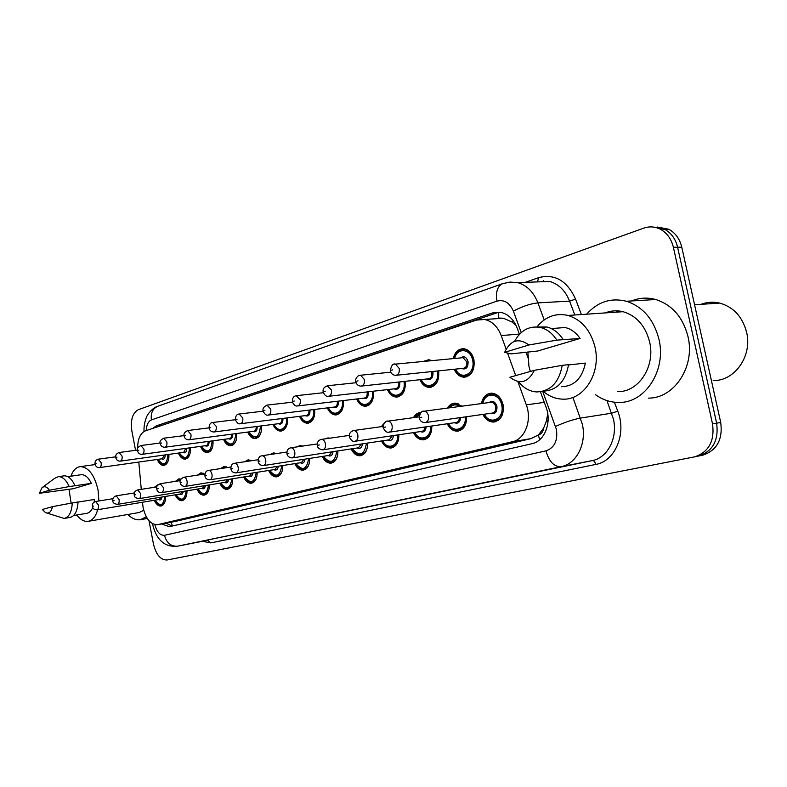 <?xml version="1.0" encoding="UTF-8"?>
<svg xmlns="http://www.w3.org/2000/svg" width="787" height="787" viewBox="0 0 787 787"><rect width="100%" height="100%" fill="white"/><g stroke="black" fill="none" stroke-linecap="round" stroke-linejoin="round"><path stroke-width="1.18" d="M389.939 372.271L390.578 371.71M423.219 361.469L428.738 359.718L431.876 360.643M453.214 358.616C454.925 351.917 458.506 348.621 463.956 348.739C468.963 349.664 472.298 353.353 473.951 359.787C474.954 370.293 471.551 376.097 463.75 377.189C459.559 376.766 456.391 374.12 454.227 369.26M175.422 481.349L178.915 478.84L180.872 479.126M197.448 475.132L200.97 472.78L204.62 474.02M220.508 468.599L224.039 466.445L227.571 467.527M244.688 461.743L248.19 459.815L251.545 460.71M270.089 454.532L273.492 452.869L276.581 453.568M296.837 446.918L300.034 445.59L302.72 446.062M325.12 438.871L327.923 437.936L329.979 438.172M355.36 430.302L358.115 429.918M381.262 426.672L384.902 422.412M413.47 417.651C415.221 414.395 417.651 412.683 420.74 412.516L420.937 412.516M447.488 408.099C449.397 404.882 451.964 403.21 455.191 403.101L461.999 406.171M481.408 403.593C482.834 396.992 486.258 393.51 491.659 393.146C497.354 393.746 501.162 397.612 503.08 404.764C504.162 414.69 500.994 420.455 493.557 422.048C489.012 422.019 485.461 419.471 482.893 414.415M154.36 487.291L158.187 484.615M142.457 502.254L143.116 507.615C145.87 518.958 150.632 524.663 157.4 524.703L512.386 441.743C524.909 439.343 532.278 420.278 526.306 404.862L517.876 381.606M543.64 428.089L538.347 435.044C541.308 434.168 543.069 431.847 543.64 428.089L546.286 421.419L547.752 413.893M516.046 325.444L511.963 321.962L503.395 318.233L498.81 318.066L498.23 312.321M157.4 524.703L175.403 521.427L530.93 438.644L537.983 435.132M138.797 462.067L141.276 489.357M506.071 349.015L501.201 335.557C497.64 326.526 492.101 321.165 484.585 319.483L476.637 320.053L145.359 430.873C140.273 433.175 137.686 438.989 137.617 448.295M515.701 375.596L507.576 353.166M190.385 447.754C190.7 454.424 188.949 458.221 185.122 459.155C182.348 459.165 180.105 457.129 178.393 453.066M213.002 440.799C213.346 447.705 211.496 451.649 207.443 452.614C204.551 452.604 202.22 450.528 200.469 446.386M236.661 433.519C237.035 440.69 235.077 444.773 230.768 445.767C227.758 445.737 225.348 443.612 223.538 439.392M261.441 425.885C261.855 433.332 259.769 437.572 255.185 438.605C252.037 438.556 249.538 436.382 247.679 432.073M287.403 417.867C287.865 425.629 285.651 430.036 280.752 431.089C277.477 431.02 274.879 428.797 272.971 424.4M314.662 409.437C315.174 417.543 312.803 422.127 307.569 423.219C304.156 423.111 301.46 420.829 299.503 416.353M343.299 400.563C343.87 409.043 341.342 413.834 335.724 414.936C332.153 414.798 329.36 412.447 327.353 407.892M373.422 391.208C374.061 400.101 371.356 405.118 365.306 406.24C361.577 406.053 358.695 403.633 356.639 398.989M405.148 381.331C405.885 390.696 402.974 395.94 396.422 397.071C392.546 396.825 389.555 394.336 387.46 389.614M438.605 370.874C439.461 380.77 436.323 386.279 429.19 387.401C425.157 387.076 422.078 384.518 419.943 379.718M168.743 454.404C169.038 460.838 167.375 464.517 163.765 465.422C161.099 465.432 158.935 463.445 157.272 459.46M186.991 490.793C187.011 496.528 185.368 499.834 182.072 500.709C179.308 500.847 177.026 498.889 175.216 494.836M209.332 484.91C209.352 490.822 207.62 494.236 204.148 495.141C201.265 495.279 198.885 493.282 197.025 489.15M232.696 478.752C232.716 484.861 230.886 488.383 227.217 489.317C224.206 489.465 221.737 487.428 219.809 483.208M257.152 472.289C257.172 478.614 255.234 482.264 251.358 483.228C248.22 483.375 245.642 481.29 243.655 476.991M282.779 465.52C282.799 472.072 280.752 475.85 276.64 476.853C273.355 476.991 270.679 474.866 268.623 470.469M309.665 458.418C309.685 465.206 307.51 469.121 303.152 470.164C299.709 470.301 296.925 468.127 294.791 463.632M337.898 450.941C337.928 458.004 335.616 462.067 330.973 463.14C327.362 463.268 324.46 461.044 322.267 456.46M367.588 443.071C367.627 450.42 365.158 454.65 360.2 455.762C356.422 455.88 353.402 453.597 351.13 448.915M382.502 440.828C385.905 445.895 388.876 447.98 391.424 447.075C396.382 446.022 398.852 441.92 398.842 434.768C398.901 442.442 396.264 446.859 390.952 448C386.997 448.088 383.849 445.747 381.498 440.976M431.807 426.003C431.876 434.04 429.053 438.644 423.337 439.815C419.196 439.874 415.91 437.474 413.49 432.604M466.602 416.726C466.701 425.167 463.661 429.977 457.493 431.178C453.155 431.207 449.731 428.728 447.232 423.76M165.604 496.42C165.624 501.988 164.06 505.195 160.932 506.041C158.276 506.179 156.082 504.26 154.331 500.286M657.332 227.05L668.635 229.204L664.425 229.184L653.092 227.02L664.425 229.184C671.154 232.795 675.541 238.805 677.597 247.226L716.642 423.19C718.856 440.12 712.983 451.03 699.004 455.929L698 456.145M668.635 229.204C675.344 232.804 679.732 238.795 681.778 247.187L720.715 422.452C722.919 439.313 717.046 450.184 703.086 455.073L702.309 455.24M161.551 523.945L169.353 526.7L531.953 443.711C544.565 441.35 552.021 422.442 546.04 407.145L540.433 391.788M172.137 526.07L165.89 523.158M135.561 450.321L131.862 430.961C130.376 420.032 132.511 412.949 138.266 409.722L643.697 228.151C649.324 226.203 654.814 226.538 660.185 229.155C666.914 232.785 671.311 238.825 673.377 247.275L712.54 423.937C714.763 440.936 708.88 451.886 694.891 456.794L167.051 560C160.646 560.098 156.111 554.766 153.455 544.014L149.009 520.768M660.185 229.155L664.425 229.184C671.154 232.795 675.541 238.805 677.597 247.226L716.642 423.19C718.856 440.12 712.983 451.03 699.004 455.929L698.226 456.096M519.43 334.308L517.187 328.159C513.695 319.365 508.264 314.102 500.876 312.37L492.593 312.911L156.288 425.875L152.658 428.433M527.811 357.259L525.942 352.133M158.6 426.446L499.096 312.124M146.303 516.793L140.312 519.715C136.053 520.266 131.901 518.525 127.858 514.491M70.899 476.184C73.053 470.282 76.231 467.094 80.431 466.612C88.636 467.212 94.499 474.984 98.041 489.927L98.916 500.965M97.706 509.701C95.719 516.656 92.492 520.541 88.026 521.358C84.091 521.781 80.343 519.656 76.782 514.983M71.115 503.139L69.01 489.366M143.736 510.31L139.014 512.563L88.469 521.279M42.636 487.251L54.795 478.25L58.376 476.656C62.537 476.588 66.147 479.893 69.226 486.573L91.351 483.366L73.319 488.707L39.35 493.292L42.006 487.714C44.426 485.854 46.915 486.691 49.463 490.222L39.35 493.292M80.677 474.777L81.307 474.689C85.124 474.591 88.478 477.483 91.351 483.366M49.463 490.222L69.226 486.573M63.462 475.928L64.131 475.83C68.302 475.761 71.922 479.047 75.001 485.707M78.051 502.086L94.381 499.479L94.155 502.047M92.738 507.526C91.253 510.999 89.226 512.937 86.668 513.331L73.624 515.515M52.513 506.641C51.214 512.032 48.863 514.009 45.459 512.583L42.36 509.514L52.513 506.641L72.286 502.923C71.715 512.111 69.02 517.285 64.17 518.436L46.886 513.075M72.286 502.923L78.051 501.998C77.48 511.157 74.765 516.321 69.905 517.472L64.554 518.367M701.01 304.323C707.11 302.011 713.356 301.598 719.761 303.093C733.523 307.058 742.466 316.748 746.588 332.183C752.579 356.029 734.556 381.292 713.199 380.544M586.64 314.18C597.697 301.805 610.958 297.496 626.442 301.254C642.979 306.773 653.82 319.463 658.965 339.315C666.55 370.372 645.074 402.993 619.192 402.432C610.643 402.521 602.724 399.914 595.434 394.621M631.548 300.949C639.408 297.742 647.485 297.27 655.807 299.522C672.206 304.884 682.929 317.22 687.986 336.541C695.423 366.762 674.046 398.586 648.34 398.114M536.911 326.939C545.411 316.571 555.789 312.734 568.047 315.439C581.711 319.768 590.712 330.363 595.031 347.234C601.288 373.245 583.718 400.435 562.725 399.147C555.563 398.93 549.011 396.294 543.089 391.247M530.33 371.454L528.923 366.211L527.89 351.946M605.223 312.921C611.007 310.609 616.969 310.206 623.097 311.701C636.594 315.794 645.438 325.867 649.619 341.932C655.679 366.693 638.198 392.703 617.402 391.582M514.619 341.312C520.758 330.156 529.376 325.543 540.482 327.481C547.083 329.163 552.523 333.383 556.822 340.141L580.058 338.459L537.757 351.002L511.019 353.894L504.634 352.34C510.488 340.033 518.594 337.584 528.933 344.972L504.634 352.34M553.428 328.425L565.145 327.51C571.106 328.956 576.074 332.606 580.058 338.459M528.933 344.972L556.822 340.141M537.265 326.969L546.857 326.998C553.438 328.671 558.878 332.862 563.167 339.581M568.509 364.952L585.371 363.092C582.124 378.429 574.136 386.309 561.397 386.732M616.231 312.173L617.421 310.845M534.324 370.323C528.146 382.59 520 384.892 509.897 377.239L534.324 370.323L562.223 365.335C559.055 382.502 550.526 391.375 536.626 391.946C529.592 391.434 523.552 388.021 518.525 381.715M562.223 365.335L568.548 364.647C565.459 381.469 557.088 390.303 543.433 391.149M548.086 420.632L546.286 421.419M171.153 522.204L172.422 526.001M513.567 321.185L511.963 321.962M538.347 435.044L539.636 439.756M175.403 521.427L157.843 524.614M519.361 334.101L501.201 335.557M544.289 402.364L526.306 404.862M530.93 438.644L512.386 441.743M720.715 422.452L712.54 423.937M681.778 247.187L673.377 247.275M154.832 524.614C156.839 531.963 160.046 535.524 164.453 535.288L545.981 450.872C554.402 447.872 557.885 440.759 556.439 429.535L542.715 391.346M573.005 397.72L582.341 424.272C586.866 443.681 576.418 464.005 561.121 466.671L177.714 546.168L592.217 460.611C607.436 457.945 617.884 438.113 613.447 419.225L606.934 400.583M614.391 402.216L617.765 411.168C626.855 433.686 615.07 461.31 595.798 464.428L210.778 542.902L207.601 540.246L177.714 546.168C171.054 546.67 166.637 543.05 164.453 535.288M617.765 411.168L611.676 413.205L580.54 418.074C572.838 419.56 564.505 422.344 555.553 426.436M210.778 542.902L202.426 541.269M525.116 282.385L538.544 277.683C554.756 273.512 567.093 280.654 575.563 299.099L581.377 314.534M545.981 450.872C549.021 461.654 554.068 466.927 561.121 466.671L592.217 460.611C593.88 460.552 595.07 461.831 595.798 464.428M508.609 282.238L517.856 282.671C526.926 285.347 533.606 292.085 537.895 302.887L569.591 301.116C565.341 290.6 558.711 284.048 549.69 281.441L536.872 281.933M521.22 332.567L513.39 311.16C521.948 306.507 530.123 303.752 537.895 302.887L544.201 319.906M574.795 314.987L569.591 301.116L575.563 299.099M513.39 311.16C509.671 302.71 504.192 299.365 496.961 301.136L151.409 419.924C148.241 421.33 146.53 424.882 146.264 430.568M537.59 281.707L538.544 277.683M496.961 301.136C495.495 292.105 497.384 286.281 502.618 283.654L157.705 406.299C152.088 407.892 147.12 415.241 147.218 415.733C146.953 415.575 143.46 423.672 144.06 431.463M151.409 419.924C150.533 413.205 152.639 408.669 157.705 406.299M543.237 281.697L543.246 280.723M160.666 425.354L156.288 425.875M497.236 312.626L492.593 312.911M156.977 486.258L155.885 487.055M161.994 497.02C161.473 499.725 160.322 500.581 158.561 499.578M92.384 506.415C91.941 504.073 93.023 502.44 95.63 501.496L98.414 505.077C98.759 507.772 98.237 509.366 96.85 509.838L159.318 499.45L161.01 497.187M93.584 506.061L92.856 506.257L93.584 506.061M164.837 502.126L161.374 505.274C160.4 506.582 158.285 504.88 155.019 500.168M155.147 500.148C160.164 507.005 163.391 505.815 164.817 496.558M168.91 454.384C169.175 460.395 167.611 463.828 164.227 464.664C162.171 465.186 160.086 463.415 157.971 459.362M158.108 459.342C163.588 466.602 166.874 464.989 167.956 454.512M98.277 459.185L101.129 462.687C101.484 465.52 100.913 467.163 99.437 467.606C97.234 467.734 95.768 466.602 95.06 464.202M95.522 463.927L96.26 463.691L95.522 463.927M99.605 467.586L162.338 458.742L164.247 455.024M165.201 454.896C165.024 458.624 163.824 459.942 161.591 458.851M176.573 481.172L180.666 479.49M180.341 480.306L177.134 481.083M183.233 491.403C182.702 494.236 181.492 495.131 179.633 494.108M112.856 500.876C112.403 498.486 113.505 496.813 116.181 495.84L119.063 499.499C119.417 502.263 118.867 503.887 117.411 504.378L180.439 493.97L182.23 491.57M114.125 500.502L113.367 500.709L114.125 500.502M186.283 496.41L182.525 499.932C179.839 500.158 177.646 498.417 175.934 494.718M176.072 494.698C181.305 501.713 184.67 500.453 186.175 490.931M198.698 474.935L201.629 473.39L204.335 474.069M202.613 474.335L199.426 474.827M205.427 485.54C204.866 488.491 203.607 489.445 201.639 488.393M134.282 495.072C133.829 492.603 134.961 490.891 137.686 489.927L140.676 493.656C141.04 496.489 140.45 498.161 138.925 498.663L202.505 488.255L204.394 485.707M135.62 494.689L134.823 494.895L135.62 494.689M208.683 490.409L204.6 494.344C202.082 494.708 199.8 492.937 197.773 489.032M197.921 489.002C203.38 496.184 206.902 494.866 208.476 485.048M221.895 468.393L224.698 467.075L227.177 467.586M225.121 467.901L222.937 468.235M228.624 479.401C228.053 482.49 226.725 483.493 224.639 482.421M161.591 492.652L225.554 482.274L227.571 479.568M156.711 489.002C155.964 486.986 157.134 485.235 160.204 483.73L163.312 487.527C163.676 490.449 163.057 492.16 161.453 492.682C158.679 492.642 157.105 491.432 156.721 489.061M158.128 488.589L157.292 488.816L158.128 488.589M232.126 484.074L227.679 488.511C225.033 488.855 222.672 487.045 220.586 483.08M220.754 483.051C226.469 490.399 230.148 489.012 231.811 478.889M246.252 461.507L248.84 460.464L250.994 460.798M252.902 472.967C252.322 476.204 250.915 477.276 248.702 476.174M185.23 486.376L249.686 476.017L251.83 473.144M180.233 482.638C179.475 480.562 180.666 478.762 183.824 477.237C185.358 477.315 186.44 478.604 187.05 481.113C187.424 484.113 186.765 485.874 185.063 486.405C182.2 486.307 180.597 485.077 180.253 482.706M181.738 482.195L180.862 482.431L181.738 482.195M256.67 477.365C255.667 480.365 254.053 482.047 251.82 482.401C249.036 482.736 246.587 480.887 244.462 476.853M244.629 476.833C250.62 484.359 254.486 482.893 256.218 472.446M189.667 454.797L185.604 458.388C183.174 458.634 181.02 456.824 179.131 452.958M179.269 452.938C185.004 460.375 188.437 458.683 189.559 447.872M119.073 452.515L122.044 456.086C122.398 458.998 121.788 460.68 120.234 461.133C117.991 461.251 116.515 460.09 115.787 457.65M116.279 457.355L117.047 457.109L116.279 457.355M120.421 461.113L183.705 452.328L185.722 448.393M186.696 448.256C186.539 452.161 185.279 453.558 182.909 452.436M212.362 447.793L207.925 451.827C205.377 452.043 203.144 450.194 201.226 446.278M201.383 446.259C207.384 453.873 210.975 452.092 212.146 440.917M140.834 445.54L143.932 449.17C144.287 452.171 143.647 453.892 142.004 454.355C139.702 454.424 138.187 453.233 137.479 450.794M138.01 450.479L138.817 450.223L138.01 450.479M142.221 454.325L206.027 445.619C207.493 445.304 208.201 443.917 208.152 441.448M209.145 441.32C209.017 445.403 207.699 446.878 205.181 445.737M236.11 440.415C235.028 443.229 233.414 444.744 231.26 444.97C229.371 445.806 227.069 443.917 224.334 439.284M224.492 439.264C230.798 447.075 234.556 445.196 235.766 433.637M163.637 438.221L166.864 441.93C167.228 445.009 166.549 446.79 164.808 447.252C162.358 447.193 160.823 445.973 160.214 443.622M160.784 443.268L161.63 443.002L160.784 443.268M165.063 447.223L229.371 438.615C230.945 438.27 231.693 436.795 231.614 434.178M232.627 434.05C232.539 438.329 231.152 439.894 228.466 438.733M271.948 454.256L275.775 453.686M278.332 466.219C277.742 469.613 276.267 470.754 273.915 469.632M210.04 479.785L274.958 469.465L277.24 466.396M204.925 475.958C204.895 472.544 206.125 470.705 208.614 470.419C210.218 470.498 211.339 471.816 211.969 474.374C212.352 477.463 211.644 479.273 209.854 479.814C206.892 479.667 205.259 478.398 204.935 476.037M206.519 475.486L205.604 475.732L206.519 475.486M282.405 470.242C281.392 473.676 279.631 475.604 277.103 476.007C274.181 476.322 271.633 474.433 269.459 470.341M269.646 470.311C275.932 478.024 279.985 476.479 281.805 465.678M299.355 446.554L301.313 446.268M305.012 459.136C304.412 462.707 302.857 463.917 300.349 462.766M236.12 472.859L301.46 462.589L303.9 459.313M234.457 463.287L234.674 463.258C236.346 463.346 237.507 464.684 238.166 467.291C238.55 470.478 237.792 472.338 235.893 472.889C233.267 472.889 231.604 471.6 230.886 469.022M232.559 468.432L231.594 468.698L232.559 468.432M309.409 462.618C308.425 466.602 306.487 468.826 303.615 469.308C300.909 469.878 298.263 467.94 295.676 463.494M295.873 463.464C302.464 471.383 306.723 469.75 308.642 458.575M333.029 451.689C332.419 455.447 330.776 456.735 328.1 455.555M263.566 465.57L329.281 455.368L331.888 451.856M261.845 455.752L262.091 455.712C263.842 455.811 265.062 457.188 265.731 459.834C266.124 463.12 265.317 465.048 263.301 465.609C260.536 465.501 258.834 464.182 258.185 461.644M259.976 461.015L258.962 461.29L259.976 461.015M337.79 454.384C336.885 459.067 334.77 461.694 331.435 462.264C328.366 462.658 325.621 460.68 323.182 456.322M323.398 456.283C330.333 464.409 334.809 462.677 336.826 451.108M261.54 425.865C261.933 432.85 259.976 436.824 255.677 437.788C254.378 438.989 251.988 437.051 248.505 431.965M248.682 431.945C255.313 439.963 259.248 437.985 260.497 426.003M187.562 430.548L190.926 434.326C191.3 437.503 190.562 439.333 188.723 439.805C186.263 439.736 184.699 438.497 184.05 436.087M184.67 435.713L185.555 435.427L184.67 435.713M189.018 439.766L253.798 431.276C255.519 430.902 256.306 429.338 256.168 426.554M257.211 426.426C257.172 430.922 255.716 432.575 252.843 431.394M287.098 424.301C285.956 428 284.009 429.987 281.254 430.253C278.332 430.371 275.853 428.384 273.837 424.291M274.024 424.272C277.949 433.971 288.19 428.945 286.419 417.986M212.677 422.491L216.199 426.338C216.573 429.633 215.795 431.512 213.838 431.984C211.349 431.915 209.765 430.646 209.086 428.187M209.755 427.774L210.68 427.479L209.755 427.774M214.182 431.945L279.395 423.583C281.264 423.18 282.1 421.507 281.903 418.556M282.976 418.418C282.986 423.14 281.461 424.911 278.391 423.711M314.515 415.418C313.383 419.737 311.239 422.048 308.081 422.363C306.3 423.367 303.743 421.32 300.398 416.244M300.604 416.215C304.697 426.269 315.577 420.878 313.62 409.565M239.091 414.021L242.77 417.946C243.153 421.35 242.317 423.288 240.242 423.76C238.618 424.291 237.015 422.993 235.421 419.874M236.139 419.422L237.113 419.107L236.139 419.422M240.645 423.711L306.251 415.506C308.297 415.083 309.183 413.293 308.907 410.135M310.009 409.997C310.088 414.985 308.484 416.864 305.189 415.644M362.482 443.838C361.872 447.813 360.131 449.19 357.268 447.98M292.479 457.886L358.518 447.783L361.312 444.016M286.93 453.755C286.783 450.282 288.131 448.285 290.993 447.773C292.823 447.882 294.082 449.288 294.771 451.984C295.184 455.378 294.308 457.365 292.164 457.936C289.193 457.631 287.462 456.273 286.95 453.863M288.859 453.194L287.796 453.479L288.859 453.194M367.608 445.265C366.958 450.931 364.647 454.129 360.672 454.866C357.141 455.004 354.278 452.968 352.084 448.767M352.32 448.738C359.639 457.08 364.351 455.25 366.457 443.238M393.49 435.565C392.88 439.766 391.041 441.241 387.961 440.002M322.995 449.78L389.29 439.805L392.29 435.742M321.155 439.431L321.499 439.382C323.418 439.51 324.726 440.946 325.425 443.691C325.838 447.213 324.903 449.259 322.621 449.839C319.433 449.308 317.663 447.911 317.309 445.668M319.345 444.94L318.214 445.245L319.345 444.94M382.748 440.789C387.224 450.558 398.704 446.239 397.661 434.945M419.619 414.375L415.3 417.405M426.17 426.82C425.58 431.276 423.632 432.87 420.307 431.591M355.252 441.212L421.704 431.384C423.622 431.079 424.705 429.613 424.941 426.997M353.324 430.578L353.747 430.528C355.744 430.676 357.101 432.142 357.829 434.936C358.242 438.585 357.239 440.7 354.789 441.281C352.832 441.822 351.022 440.395 349.379 437.001M351.563 436.214L350.363 436.539L351.563 436.214M431.768 426.003C431.807 433.499 429.151 437.788 423.819 438.871C420.976 439.658 417.887 437.523 414.533 432.447M414.808 432.407C419.501 442.54 431.738 437.887 430.558 426.18M448.895 407.912C449.387 406.269 451.689 404.931 455.811 403.898L461.605 406.23M459.942 406.446C456.047 403.977 452.564 404.439 449.495 407.833M460.661 417.563C460.11 422.314 458.034 424.036 454.433 422.717M389.388 432.152L455.909 422.511C458.044 422.176 459.205 420.592 459.411 417.74M387.381 421.202L387.883 421.153C389.968 421.33 391.385 422.835 392.123 425.659C392.546 429.456 391.454 431.65 388.827 432.23C386.702 432.673 384.863 431.207 383.318 427.833M385.669 426.987L384.4 427.321L385.669 426.987M466.534 416.736C466.593 424.616 463.74 429.112 457.975 430.214C454.04 430.332 450.823 428.128 448.334 423.603M448.629 423.563C453.548 434.08 466.632 429.053 465.284 416.913M482.549 403.446C484.044 399.855 483.1 396.127 492.259 393.982C497.61 394.523 501.181 398.153 502.982 404.862C504.005 414.178 501.024 419.579 494.039 421.065C489.908 421.114 486.573 418.841 484.044 414.257M484.369 414.208C489.976 426.082 504.998 418.468 501.713 405.118C499.548 392.792 484.881 391.641 482.884 403.397M489.022 402.58C492.514 400.199 495.161 401.468 496.951 406.377C497.158 412.28 495.003 414.601 490.498 413.342M425.59 422.53L492.052 413.116C494.885 412.555 496.095 410.391 495.692 406.633C494.954 403.918 493.508 402.462 491.334 402.275L490.527 402.383M423.485 411.267L424.095 411.207C426.269 411.424 427.735 412.968 428.482 415.831C428.915 419.796 427.715 422.058 424.891 422.629C421.822 422.373 419.963 420.868 419.304 418.113M421.822 417.189L420.484 417.553L421.822 417.189M343.339 405.797C342.306 410.932 339.935 413.696 336.236 414.07C334.19 414.946 331.543 412.85 328.297 407.784M328.513 407.755C332.793 418.182 344.362 412.398 342.207 400.691M337.259 401.281L337.259 401.272C337.633 404.646 336.688 406.564 334.455 407.027L268.505 415.044M266.901 405.098L270.758 409.102C271.151 412.634 270.236 414.631 268.023 415.103C266.331 415.585 264.698 414.257 263.133 411.119M263.911 410.627L264.944 410.302L263.911 410.627M338.39 401.144C338.567 406.397 336.875 408.404 333.334 407.164M373.638 394.985C372.949 401.37 370.343 404.833 365.827 405.344C363.368 405.994 360.633 403.839 357.623 398.881M357.859 398.852C362.325 409.693 374.681 403.456 372.261 391.336M368.237 391.798L368.267 391.946C368.483 397.415 366.693 399.521 362.925 398.252M297.88 405.905L364.106 398.114C366.496 397.661 367.499 395.684 367.126 392.182L367.067 391.926M296.217 395.704L300.26 399.786C300.664 403.446 299.68 405.512 297.309 405.974C295.509 406.387 293.856 405.03 292.351 401.901M293.197 401.36L294.279 401.016L293.197 401.36M405.128 381.331C405.856 390.145 403.131 395.094 396.953 396.156C394.13 396.589 391.306 394.366 388.483 389.496M388.739 389.467C393.421 400.77 406.643 394.021 403.928 381.459M399.658 381.921L399.757 382.364C399.953 388.011 398.065 390.175 394.08 388.867M328.897 396.255L395.31 388.719C397.868 388.286 398.96 386.24 398.586 382.61L398.448 382.059M327.176 385.768L331.416 389.939C331.819 393.756 330.747 395.891 328.209 396.333C326.349 396.697 324.687 395.31 323.201 392.172M324.116 391.572L325.267 391.208L324.116 391.572M438.556 370.884C439.402 380.21 436.47 385.404 429.741 386.476C426.584 386.683 423.672 384.39 421.015 379.6M421.301 379.57C426.2 391.385 440.395 384.036 437.316 371.011M432.771 371.484L432.978 372.251C433.155 378.094 431.128 380.328 426.918 378.96M361.705 386.053L428.217 378.822C430.961 378.399 432.142 376.294 431.768 372.507L431.522 371.612M359.905 375.271L360.623 375.232L364.361 379.531C364.774 383.515 363.604 385.719 360.869 386.142C358.301 385.964 356.619 384.538 355.822 381.882M356.816 381.223L358.026 380.839L356.816 381.223M427.587 360.594L430.656 360.761M462.422 349.625L464.507 349.566C469.209 350.441 472.328 353.884 473.882 359.925C474.827 369.782 471.629 375.222 464.31 376.235C460.503 375.93 457.513 373.569 455.358 369.142M455.663 369.113C460.759 381.37 475.919 373.658 472.633 360.18C470.577 348.405 456.942 347.293 454.64 358.478M460.582 357.908C463.907 355.685 466.396 356.905 468.058 361.577C468.206 367.618 466.052 369.929 461.595 368.493M396.471 375.242L462.933 368.355C465.894 367.982 467.193 365.807 466.819 361.833L463.012 357.682L461.88 357.79M394.572 364.155L395.438 364.115L399.265 368.503C399.668 372.684 398.399 374.966 395.438 375.35C392.792 375.055 391.1 373.599 390.362 370.982M391.444 370.264L392.733 369.851L391.444 370.264M503.395 318.233L484.585 319.483M493.557 422.048L495.21 421.802M457.493 431.178L458.821 430.981M423.337 439.815L424.419 439.648M390.952 448L391.837 447.862M360.2 455.762L360.938 455.643M330.973 463.14L331.583 463.041M303.152 470.164L303.674 470.075M463.75 377.189L466.317 376.904M429.19 387.401L431.276 387.165M396.422 397.071L398.133 396.864M365.306 406.24L366.722 406.062M335.724 414.936L336.915 414.788M307.569 423.219L308.583 423.081M280.752 431.089L281.618 430.981M255.185 438.605L255.923 438.507M230.768 445.767L231.408 445.678M207.443 452.614L207.994 452.535M185.122 459.155L185.614 459.087M703.086 455.073L694.891 456.794M152.668 524.624C155.678 536.695 160.774 540.787 161.591 541.426C162.378 542.135 167.08 547.162 177.606 546.188M502.618 283.654L510.143 282.09L517.856 282.671L537.226 281.894M152.648 524.545L152.501 523.699M157.39 485.5L155.423 487.123M95.63 501.496L112.954 498.702M161.591 505.244L163.047 504.988M92.394 506.464C92.777 508.609 94.263 509.74 96.85 509.838M164.631 464.605L166.047 464.409M95.04 464.123C94.647 461.605 95.778 459.952 98.444 459.165L115.689 456.824M116.181 495.84L134.361 492.937M179.564 479.431L180.803 479.244M182.761 499.893L184.296 499.627M112.866 500.925C112.62 502.618 114.135 503.769 117.411 504.378M137.686 489.927L156.77 486.907M201.629 473.39L203.184 473.154M204.876 494.305L206.489 494.029M134.292 495.131C134.016 496.833 135.561 498.014 138.925 498.663M160.204 483.73L180.262 480.591M224.698 467.075L226.331 466.829M227.994 488.461L229.686 488.176M183.824 477.237L204.925 473.971M248.84 460.464L250.561 460.208M252.184 482.342L253.965 482.047M186.057 458.319L187.532 458.113M115.768 457.562C115.315 455.083 116.476 453.401 119.26 452.495L137.391 450.075M208.447 451.758L209.991 451.531M137.459 450.705C136.702 448.659 137.892 446.927 141.05 445.511L160.125 443.012M231.86 444.881L233.473 444.655M160.184 443.514C159.387 441.487 160.617 439.707 163.883 438.192L183.971 435.624M140.794 519.627L147.297 518.476M67.741 476.637L81.307 474.689M58.376 476.656L64.131 475.83M80.431 466.612L95.148 464.566M551.333 328.582L565.145 327.51M540.482 327.481L546.857 326.998M568.047 315.439L623.097 311.701M626.442 301.254L655.807 299.522M694.567 304.756L719.761 303.093M208.614 470.419L230.847 467.025M274.151 453.538L275.942 453.273M277.526 475.938L279.405 475.633M258.126 459.726L234.674 463.258C232.067 463.602 230.798 465.491 230.866 468.934M300.693 446.268L302.572 446.003M304.107 469.219L306.074 468.904M286.871 452.043L262.091 455.712C259.395 456.106 258.087 458.054 258.166 461.546M332.025 462.166L334.091 461.841M256.375 437.69L258.057 437.464M184.03 435.968C183.509 433.607 184.778 431.788 187.837 430.519L209.037 427.862M282.071 430.155L283.822 429.918M209.067 428.049C209.135 424.39 210.454 422.53 213.002 422.462L235.372 419.727C235.461 415.979 236.818 414.07 239.464 413.982L263.143 411.178M309.025 422.235L310.865 421.999M290.993 447.773L317.2 443.947M361.371 454.758L363.535 454.414M383.308 425.265L382.502 426.495M349.251 435.418L321.499 439.382C318.44 440.071 317.033 442.117 317.279 445.54M392.26 446.947L394.523 446.593M420.14 413.441C416.746 414.936 414.965 416.284 414.779 417.474M383.171 426.406L353.747 430.528C350.471 431.473 349.005 433.588 349.349 436.864M424.832 438.713L427.203 438.349M419.146 416.874L387.883 421.153C384.961 420.042 382.059 427.538 383.289 427.675M455.811 403.898L458.064 403.603M459.234 430.027L461.684 429.653M490.557 402.373L424.095 411.207C421.527 410.725 419.914 412.968 419.264 417.946M492.259 393.982L494.561 393.687M495.613 420.829L498.151 420.455M337.357 413.923L339.266 413.687M263.094 410.952C262.435 408.542 263.842 406.574 267.334 405.059L292.42 402.187M367.165 405.177L369.133 404.941M292.311 401.714C292.282 397.917 293.748 395.891 296.729 395.654L323.359 392.713M398.566 395.969L400.593 395.723M323.152 391.956C322.631 388.876 324.165 386.801 327.776 385.728L356.088 382.728M431.709 386.25L433.775 386.004M425.541 361.243L431.237 360.338M355.763 381.636C354.701 381.252 356.629 374.976 360.623 375.232L390.785 372.182M461.92 357.78L395.438 364.115C393.028 363.24 391.316 365.443 390.303 370.716M466.73 375.97L468.836 375.743M454.325 358.508C455.919 352.34 459.313 349.369 464.507 349.566L466.435 349.398"/></g></svg>
